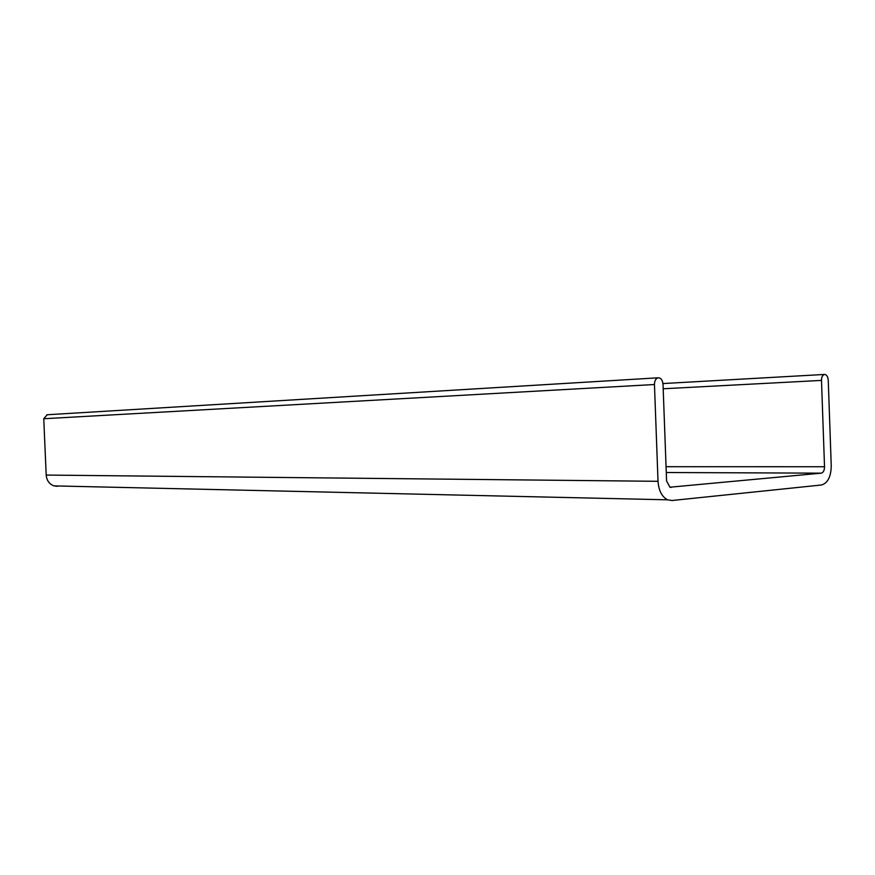 <?xml version="1.0" encoding="UTF-8"?>
<svg xmlns="http://www.w3.org/2000/svg" width="875" height="875" viewBox="0 0 875 875"><rect width="100%" height="100%" fill="white"/><g stroke="black" fill="none" stroke-linecap="round" stroke-linejoin="round"><path stroke-width="1.31" d="M824.523 466.736L821.494 380.406C821.559 376.939 822.577 374.948 824.534 374.445C826.667 374.642 827.903 376.578 828.253 380.242L831.239 465.741C831.02 476.809 827.739 483.23 821.417 485.002L671.967 500.511L667.592 499.811C661.905 496.825 658.711 490.656 658.022 481.305L654.456 384.519C654.533 380.734 655.758 378.492 658.153 377.803C660.931 377.88 662.561 380.045 663.02 384.311L666.586 480.977L669.933 487.211L821.231 473.156C823.342 472.587 824.447 470.444 824.523 466.736L666.061 466.703M47.217 414.75L43.75 418.731L46.2 475.07C46.714 480.517 49.317 484.127 53.998 485.898L57.619 486.325M671.202 487.386L670.6 487.375M654.456 384.519L43.75 418.731M658.022 481.305L46.2 475.07M821.494 380.406L663.184 388.773M821.231 473.156L666.269 472.511M658.153 377.803L46.823 414.772M667.592 499.811L53.998 485.898M824.534 374.445L662.966 383.556"/></g></svg>
